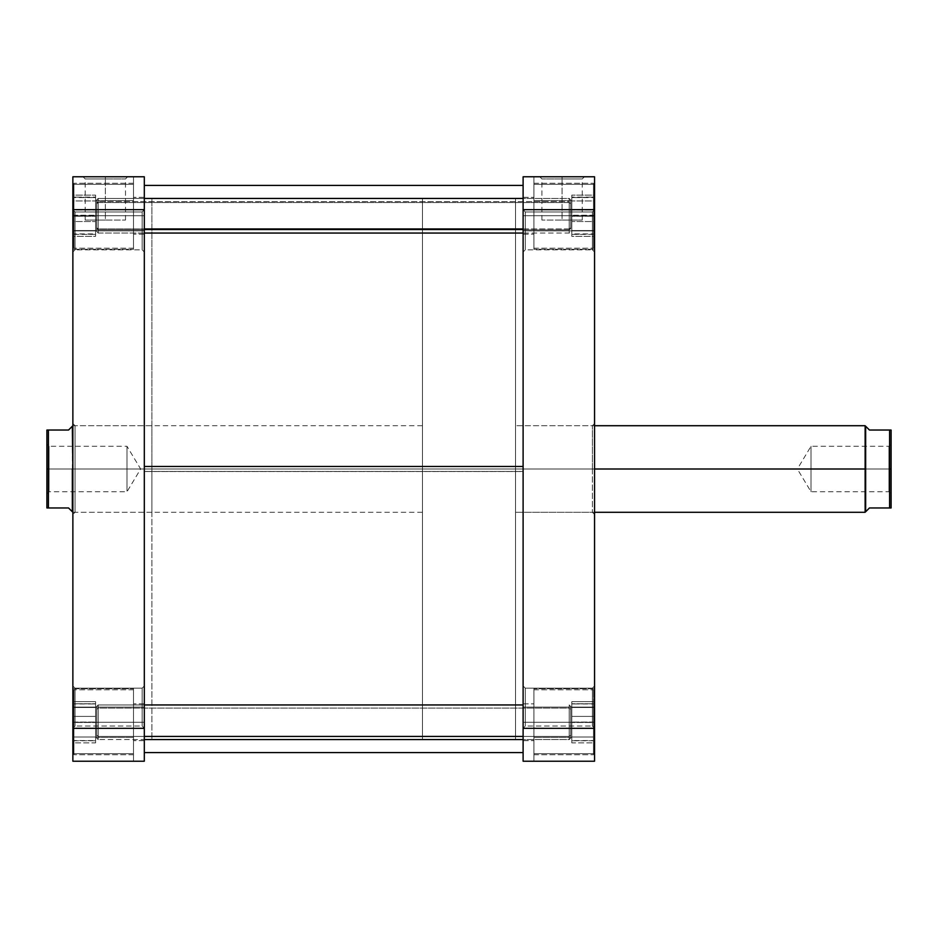 <?xml version="1.0" encoding="UTF-8"?>
<svg xmlns="http://www.w3.org/2000/svg" width="938" height="938" viewBox="0 0 938 938"><rect width="100%" height="100%" fill="white"/><g stroke="black" fill="none" stroke-linecap="round" stroke-linejoin="round"><path stroke-width="0.7" stroke-dasharray="4.69 3.52" d="M533.933 722.26L593.461 722.26L533.933 722.26L533.933 689.793L533.933 722.26L593.461 722.26L593.461 689.793L593.461 722.26L533.933 722.26L533.933 689.793L533.933 722.26L523.111 722.26L523.111 740.657L523.111 722.26L533.933 722.26L533.933 740.657L533.933 722.26L523.111 722.26L523.111 740.657L523.111 722.26L533.933 722.26L533.933 740.657L533.933 722.26L571.817 722.26L571.817 737.409L571.817 722.26L533.933 722.26L533.933 737.409L533.933 722.26L571.817 722.26L571.817 737.409L571.817 722.26L533.933 722.26L533.933 737.409L533.933 722.26L571.817 722.26L533.933 722.26L533.933 707.111L533.933 722.26L571.817 722.26L571.817 707.111L571.817 722.26L533.933 722.26L533.933 688.703L533.933 761.222L533.933 688.703L533.933 761.222L533.933 689.793L533.933 722.26L523.111 722.26L533.933 722.26L533.933 703.863L533.933 722.26L523.111 722.26L523.111 703.863L523.111 722.26L533.933 722.26L533.933 703.863L533.933 722.26L594.551 722.26L594.551 688.703L594.551 761.222L594.551 688.703L594.551 761.222L594.551 688.703L594.551 722.26L533.933 722.26L533.933 688.703L533.933 722.26L594.551 722.26L594.551 753.648L533.933 753.648L533.933 722.26L533.933 753.648L594.551 753.648L594.551 722.26L533.933 722.26L594.551 722.26L594.551 688.703L594.551 722.26L533.933 722.26L533.933 688.703L533.933 722.26L594.551 722.26L594.551 753.648L533.933 753.648L533.933 722.26L533.933 753.648L594.551 753.648L594.551 722.26L533.933 722.26L533.933 703.863L533.933 754.727L533.933 722.26L593.461 722.26L593.461 689.793L593.461 754.727L593.461 689.793L593.461 722.26L533.933 722.26L533.933 754.727L533.933 722.26L593.461 722.26L593.461 754.727L593.461 689.793L593.461 722.26L533.933 722.26M533.933 215.74L593.461 215.74L533.933 215.74L533.933 183.273L533.933 215.74L593.461 215.74L593.461 183.273L593.461 215.74L533.933 215.74L533.933 183.273L533.933 215.74L523.111 215.74L523.111 234.137L523.111 215.74L533.933 215.74L533.933 234.137L533.933 215.74L523.111 215.74L523.111 234.137L523.111 215.74L533.933 215.74L533.933 234.137L533.933 215.74L571.817 215.74L571.817 230.889L571.817 215.74L533.933 215.74L533.933 230.889L533.933 215.74L571.817 215.74L571.817 230.889L571.817 215.74L533.933 215.74L533.933 230.889L533.933 215.74L571.817 215.74L533.933 215.74L533.933 200.591L533.933 215.74L571.817 215.74L571.817 200.591L571.817 215.74L533.933 215.74L533.933 200.591L533.933 249.297L533.933 176.778L533.933 249.297L533.933 176.778L533.933 248.207L533.933 183.273L533.933 215.74L523.111 215.74L533.933 215.74L533.933 197.343L533.933 215.74L523.111 215.74L523.111 197.343L523.111 215.74L533.933 215.74L533.933 197.343L533.933 215.74L594.551 215.74L594.551 249.297L594.551 176.778L594.551 249.297L594.551 215.74L533.933 215.74L533.933 249.297L533.933 215.74L594.551 215.74L594.551 176.778L594.551 184.352L533.933 184.352L533.933 215.74L533.933 184.352L594.551 184.352L594.551 215.74L533.933 215.74L594.551 215.74L594.551 249.297L594.551 215.74L533.933 215.74L533.933 249.297L533.933 215.74L594.551 215.74L594.551 184.352L533.933 184.352L533.933 215.74L533.933 184.352L594.551 184.352L594.551 215.74L533.933 215.74L533.933 197.343L533.933 248.207L533.933 215.74L593.461 215.74L593.461 183.273L593.461 248.207L593.461 183.273L593.461 215.74L533.933 215.74L533.933 248.207L533.933 215.74L593.461 215.74L593.461 248.207L593.461 183.273L593.461 215.74L533.933 215.74M592.382 230.889L592.382 249.836L592.382 230.889L594.551 230.889L592.382 230.889L592.382 249.836L592.382 230.889L594.551 230.889L594.551 251.994L594.551 230.889L525.28 230.889L525.28 249.836L525.28 230.889L523.111 230.889L525.28 230.889L525.28 249.836L525.28 230.889L523.111 230.889L523.111 251.994L523.111 230.889L525.28 230.889L525.28 249.836L525.28 230.889L592.382 230.889L592.382 249.836L592.382 230.889L525.28 230.889L525.28 249.836L525.28 230.889L592.382 230.889L592.382 249.836L592.382 230.889L525.28 230.889L592.382 230.889L592.382 211.953L592.382 230.889L525.28 230.889L525.28 211.953L525.28 230.889L592.382 230.889L592.382 211.953L592.382 230.889L594.551 230.889L594.551 251.994L594.551 209.784L594.551 251.994L594.551 209.784L594.551 251.994L594.551 230.889L592.382 230.889L592.382 211.953L592.382 230.889L594.551 230.889L594.551 209.784L594.551 230.889L592.382 230.889L592.382 211.953L592.382 230.889M592.382 707.111L592.382 726.047L592.382 707.111L594.551 707.111L592.382 707.111L592.382 726.047L592.382 707.111L594.551 707.111L594.551 728.216L594.551 707.111L525.28 707.111L525.28 726.047L525.28 707.111L523.111 707.111L525.28 707.111L525.28 726.047L525.28 707.111L523.111 707.111L523.111 728.216L523.111 707.111L525.28 707.111L525.28 726.047L525.28 707.111L592.382 707.111L592.382 726.047L592.382 707.111L525.28 707.111L525.28 726.047L525.28 707.111L592.382 707.111L592.382 726.047L592.382 707.111L525.28 707.111L592.382 707.111L592.382 688.164L592.382 707.111L525.28 707.111L525.28 688.164L525.28 707.111L592.382 707.111L592.382 688.164L592.382 707.111L594.551 707.111L594.551 728.216L594.551 686.006L594.551 728.216L594.551 686.006L594.551 728.216L594.551 707.111L592.382 707.111L592.382 688.164L592.382 707.111L594.551 707.111L594.551 686.006L594.551 707.111L592.382 707.111L592.382 688.164L592.382 707.111M523.111 230.889L523.111 251.994L523.111 209.784L523.111 251.994L523.111 209.784L523.111 251.994L523.111 230.889L525.28 230.889L525.28 211.953L525.28 230.889L523.111 230.889L523.111 209.784L523.111 230.889L525.28 230.889L525.28 211.953L525.28 230.889L523.111 230.889L523.111 209.784L523.111 230.889M523.111 707.111L523.111 728.216L523.111 686.006L523.111 728.216L523.111 686.006L523.111 728.216L523.111 707.111L525.28 707.111L525.28 688.164L525.28 707.111L523.111 707.111L523.111 686.006L523.111 707.111L525.28 707.111L525.28 688.164L525.28 707.111L523.111 707.111L523.111 686.006L523.111 707.111M592.382 469L592.382 512.289L592.382 469L594.551 469L592.382 469L592.382 512.289L592.382 469L515.537 469L592.382 469L515.537 469L515.537 512.289L515.537 469L523.111 469L515.537 469L515.537 198.422L515.537 739.578L515.537 198.422L515.537 739.578L515.537 469L523.111 469L523.111 198.422L523.111 739.578L523.111 198.422L523.111 469L515.537 469L592.382 469L592.382 425.711L592.382 469L594.551 469L594.551 514.458L594.551 423.542L594.551 514.458L594.551 469L592.382 469L592.382 425.711L592.382 469M562.073 178.947L541.918 178.947L562.073 178.947L562.073 220.067L541.918 220.067L562.073 220.067L562.073 178.947L541.918 178.947L562.073 178.947L562.073 220.067L562.073 178.947L582.24 178.947L562.073 178.947L562.073 176.778L539.749 176.778L584.409 176.778L539.749 176.778L562.073 176.778L562.073 178.947L582.24 178.947L562.073 178.947M571.817 722.26L571.817 707.111L571.817 722.26M571.817 215.74L571.817 195.139L571.817 236.341L593.461 236.341L593.461 195.139L593.461 236.341L593.461 230.537L571.817 230.537L593.461 230.537L593.461 209.936L571.817 209.936L593.461 209.936L593.461 195.139L571.817 195.139L593.461 195.139L593.461 200.943L571.817 200.943L593.461 200.943L593.461 221.544L571.817 221.544L593.461 221.544L593.461 236.341L571.817 236.341L571.817 215.74M523.111 722.26L523.111 703.863L523.111 722.26M523.111 215.74L523.111 197.343L523.111 215.74M523.111 761.222L523.111 176.778L594.551 176.778L594.551 761.222L523.111 761.222L594.551 761.222L594.551 753.648L533.933 753.648L533.933 761.222L594.551 761.222L594.551 753.648L533.933 753.648L533.933 761.222L594.551 761.222L533.933 761.222L533.933 753.648L594.551 753.648L594.551 761.222L533.933 761.222L533.933 753.648L594.551 753.648L594.551 761.222L594.551 209.655L523.111 209.655L523.111 728.345L594.551 728.345L523.111 728.345L523.111 761.222M533.933 176.778L594.551 176.778L533.933 176.778L594.551 176.778L533.933 176.778L594.551 176.778L594.551 209.655L523.111 209.655L523.111 176.778L594.551 176.778L594.551 184.352L533.933 184.352L533.933 176.778L533.933 184.352L594.551 184.352L594.551 176.778L533.933 176.778L594.551 176.778L594.551 184.352L533.933 184.352L533.933 176.778L533.933 184.352L594.551 184.352L594.551 176.778L533.933 176.778M523.111 469L523.111 739.578L523.111 469M515.537 469L515.537 425.711L515.537 469L594.551 469L594.551 423.542L594.551 469L515.537 469L515.537 425.711L515.537 469L72.871 469L75.04 469L75.04 512.289L75.04 469L72.871 469L72.871 514.458L72.871 423.542L72.871 514.458L72.871 469L75.04 469L75.04 512.289L75.04 469L151.886 469L75.04 469L151.886 469L151.886 512.289L151.886 469L144.311 469L151.886 469L151.886 198.422L151.886 739.578L151.886 198.422L151.886 739.578L151.886 469L144.311 469L144.311 198.422L144.311 466.585L523.111 466.585L523.111 198.422L523.111 471.415L144.311 471.415L144.311 198.422L144.311 739.578L144.311 471.415L523.111 471.415L523.111 198.434L523.111 739.578L523.111 466.585L144.311 466.585L144.311 739.578L144.311 198.422L144.311 469L151.886 469L75.04 469L75.04 425.711L75.04 469L72.871 469L72.871 423.542L72.871 469L422.463 469L422.463 512.289L422.463 469L515.537 469L515.537 739.578L515.537 198.422L515.537 739.578L515.537 425.711L515.537 469L422.463 469L422.463 739.578L422.463 198.422L422.463 469L515.537 469L515.537 198.422L515.537 469L865.129 469L515.537 469L515.537 512.289L515.537 469M562.073 220.067L582.24 220.067L562.073 220.067M562.073 176.778L584.409 176.778L562.073 176.778M525.28 707.111L525.28 688.164L525.28 707.111M525.28 230.889L525.28 211.953L525.28 230.889M594.551 707.111L594.551 686.006L594.551 707.111M594.551 230.889L594.551 209.784L594.551 230.889M593.461 233.89L593.461 197.097L593.461 234.383L571.817 234.383L593.461 233.89L571.817 233.89L571.817 197.097L571.817 234.383L593.461 234.383L593.461 216.232L571.817 216.232L593.461 216.232L593.461 197.59L571.817 197.59L593.461 197.097L571.817 197.097L593.461 197.097L593.461 215.248L571.817 215.248L593.461 215.248L593.461 233.89M593.461 215.74L593.461 248.207L593.461 215.74M593.461 742.873L593.461 701.647L593.461 742.873L593.461 737.022L571.817 737.022L571.817 742.873L593.461 742.873L571.817 742.873L571.817 701.647L571.817 737.022L593.461 737.022L593.461 716.409L571.817 716.409L593.461 716.409L593.461 701.647L571.817 701.647L593.461 701.647L593.461 707.498L571.817 707.498L593.461 707.498L593.461 728.111L571.817 728.111L593.461 728.111L593.461 742.873M593.461 740.551L593.461 703.758L593.461 740.762L571.817 740.762L593.461 740.551L571.817 740.551L571.817 703.758L571.817 740.762L593.461 740.762L593.461 722.471L571.817 722.471L593.461 722.471L593.461 703.969L571.817 703.969L593.461 703.758L571.817 703.758L593.461 703.758L593.461 722.049L571.817 722.049L593.461 722.049L593.461 740.551M593.461 722.26L593.461 754.727L593.461 722.26M571.817 234.383L571.817 197.097L571.817 234.383M571.817 740.762L571.817 703.758L571.817 740.762M571.817 737.022L571.817 701.647L571.817 737.022M523.111 471.521L523.111 185.431L523.111 471.521L144.311 471.521L523.111 471.521M144.311 466.479L144.311 752.569L144.311 466.479M133.489 722.26L73.961 722.26L133.489 722.26L133.489 689.793L133.489 722.26L73.961 722.26L73.961 689.793L73.961 722.26L133.489 722.26L133.489 689.793L133.489 722.26L144.311 722.26L144.311 740.657L144.311 722.26L133.489 722.26L133.489 740.657L133.489 722.26L144.311 722.26L144.311 740.657L144.311 722.26L133.489 722.26L133.489 740.657L133.489 722.26L95.606 722.26L95.606 737.409L95.606 722.26L133.489 722.26L133.489 737.409L133.489 722.26L95.606 722.26L95.606 737.409L95.606 722.26L133.489 722.26L133.489 737.409L133.489 722.26L95.606 722.26L133.489 722.26L133.489 707.111L133.489 722.26L95.606 722.26L95.606 707.111L95.606 722.26L133.489 722.26L133.489 688.703L133.489 761.222L133.489 688.703L133.489 761.222L133.489 689.793L133.489 722.26L144.311 722.26L133.489 722.26L133.489 703.863L133.489 722.26L144.311 722.26L144.311 703.863L144.311 722.26L133.489 722.26L133.489 703.863L133.489 722.26L72.871 722.26L72.871 688.703L72.871 761.222L72.871 176.778L72.871 249.297L72.871 176.778L72.871 249.297L72.871 176.778L133.489 176.778L133.489 215.74L73.961 215.74L133.489 215.74L133.489 183.273L133.489 215.74L73.961 215.74L73.961 183.273L73.961 215.74L133.489 215.74L133.489 183.273L133.489 215.74L144.311 215.74L144.311 234.137L144.311 215.74L133.489 215.74L133.489 234.137L133.489 215.74L144.311 215.74L144.311 234.137L144.311 215.74L133.489 215.74L133.489 234.137L133.489 215.74L95.606 215.74L95.606 230.889L95.606 215.74L133.489 215.74L133.489 230.889L133.489 215.74L95.606 215.74L95.606 230.889L95.606 215.74L133.489 215.74L133.489 230.889L133.489 215.74L95.606 215.74L133.489 215.74L133.489 200.591L133.489 215.74L95.606 215.74L95.606 200.591L95.606 215.74L133.489 215.74L133.489 200.591L133.489 249.297L133.489 176.778L72.871 176.778L144.311 176.778L144.311 761.222L72.871 761.222L72.871 688.703L72.871 761.222L72.871 688.703L72.871 722.26L133.489 722.26L133.489 688.703L133.489 722.26L72.871 722.26L72.871 753.648L133.489 753.648L133.489 722.26L133.489 753.648L72.871 753.648L72.871 722.26L133.489 722.26L72.871 722.26L72.871 688.703L72.871 722.26L133.489 722.26L133.489 688.703L133.489 722.26L72.871 722.26L72.871 753.648L133.489 753.648L133.489 722.26L133.489 753.648L72.871 753.648L72.871 722.26L133.489 722.26L133.489 703.863L133.489 754.727L133.489 722.26L73.961 722.26L73.961 689.793L73.961 754.727L73.961 689.793L73.961 722.26L133.489 722.26L133.489 754.727L133.489 722.26L73.961 722.26L73.961 754.727L73.961 689.793L73.961 722.26L133.489 722.26M73.961 215.74L73.961 183.273L73.961 248.207L73.961 183.273L73.961 215.74L133.489 215.74L133.489 248.207L133.489 183.273L133.489 249.297L133.489 183.273L133.489 215.74L144.311 215.74L133.489 215.74L133.489 197.343L133.489 215.74L144.311 215.74L144.311 197.343L144.311 215.74L133.489 215.74L133.489 197.343L133.489 215.74L72.871 215.74L72.871 249.297L72.871 215.74L133.489 215.74L133.489 249.297L133.489 215.74L72.871 215.74L72.871 184.352L133.489 184.352L133.489 215.74L133.489 184.352L72.871 184.352L72.871 215.74L133.489 215.74L72.871 215.74L72.871 249.297L72.871 215.74L133.489 215.74L133.489 249.297L133.489 215.74L72.871 215.74L72.871 184.352L133.489 184.352L133.489 215.74L133.489 184.352L72.871 184.352L72.871 215.74L133.489 215.74L133.489 197.343L133.489 248.207L133.489 215.74L73.961 215.74L73.961 248.207L73.961 183.273L73.961 215.74L133.489 215.74L133.489 197.343L133.489 248.207L133.489 215.74L73.961 215.74L73.961 248.207L73.961 215.74M75.04 230.889L75.04 249.836L75.04 230.889L72.871 230.889L75.04 230.889L75.04 249.836L75.04 230.889L72.871 230.889L72.871 251.994L72.871 230.889L142.142 230.889L142.142 249.836L142.142 230.889L144.311 230.889L142.142 230.889L142.142 249.836L142.142 230.889L144.311 230.889L144.311 251.994L144.311 230.889L142.142 230.889L142.142 249.836L142.142 230.889L75.04 230.889L75.04 249.836L75.04 230.889L142.142 230.889L142.142 249.836L142.142 230.889L75.04 230.889L75.04 249.836L75.04 230.889L142.142 230.889L75.04 230.889L75.04 211.953L75.04 230.889L142.142 230.889L142.142 211.953L142.142 230.889L75.04 230.889L75.04 211.953L75.04 230.889L72.871 230.889L72.871 251.994L72.871 209.784L72.871 251.994L72.871 209.784L72.871 251.994L72.871 230.889L75.04 230.889L75.04 211.953L75.04 230.889L72.871 230.889L72.871 209.784L72.871 230.889L75.04 230.889L75.04 211.953L75.04 230.889M75.04 707.111L75.04 726.047L75.04 707.111L72.871 707.111L75.04 707.111L75.04 726.047L75.04 707.111L72.871 707.111L72.871 728.216L72.871 707.111L142.142 707.111L142.142 726.047L142.142 707.111L144.311 707.111L142.142 707.111L142.142 726.047L142.142 707.111L144.311 707.111L144.311 728.216L144.311 707.111L142.142 707.111L142.142 726.047L142.142 707.111L75.04 707.111L75.04 726.047L75.04 707.111L142.142 707.111L142.142 726.047L142.142 707.111L75.04 707.111L75.04 726.047L75.04 707.111L142.142 707.111L75.04 707.111L75.04 688.164L75.04 707.111L142.142 707.111L142.142 688.164L142.142 707.111L75.04 707.111L75.04 688.164L75.04 707.111L72.871 707.111L72.871 728.216L72.871 686.006L72.871 728.216L72.871 686.006L72.871 728.216L72.871 707.111L75.04 707.111L75.04 688.164L75.04 707.111L72.871 707.111L72.871 686.006L72.871 707.111L75.04 707.111L75.04 688.164L75.04 707.111M144.311 230.889L144.311 251.994L144.311 209.784L144.311 251.994L144.311 209.784L144.311 251.994L144.311 230.889L142.142 230.889L142.142 211.953L142.142 230.889L144.311 230.889L144.311 209.784L144.311 230.889L142.142 230.889L142.142 211.953L142.142 230.889L144.311 230.889L144.311 209.784L144.311 230.889M144.311 707.111L144.311 728.216L144.311 686.006L144.311 728.216L144.311 686.006L144.311 728.216L144.311 707.111L142.142 707.111L142.142 688.164L142.142 707.111L144.311 707.111L144.311 686.006L144.311 707.111L142.142 707.111L142.142 688.164L142.142 707.111L144.311 707.111L144.311 686.006L144.311 707.111M105.349 178.947L125.504 178.947L105.349 178.947L105.349 220.067L125.504 220.067L105.349 220.067L105.349 178.947L125.504 178.947L105.349 178.947L105.349 220.067L105.349 178.947L85.182 178.947L105.349 178.947L105.349 176.778L127.674 176.778L83.013 176.778L127.674 176.778L105.349 176.778L105.349 178.947L85.182 178.947L105.349 178.947M95.606 722.26L95.606 707.111L95.606 722.26M95.606 215.74L95.606 195.139L95.606 236.341L73.961 236.341L73.961 195.139L73.961 236.341L73.961 230.537L95.606 230.537L73.961 230.537L73.961 209.936L95.606 209.936L73.961 209.936L73.961 195.139L95.606 195.139L73.961 195.139L73.961 200.943L95.606 200.943L73.961 200.943L73.961 221.544L95.606 221.544L73.961 221.544L73.961 236.341L95.606 236.341L95.606 215.74M144.311 722.26L144.311 703.863L144.311 722.26M144.311 215.74L144.311 197.343L144.311 215.74M133.489 176.778L72.871 176.778L144.311 176.778L144.311 728.345L72.871 728.345L72.871 209.655L144.311 209.655L72.871 209.655L72.871 176.778L72.871 184.352L133.489 184.352L133.489 176.778L133.489 184.352L72.871 184.352L72.871 176.778L133.489 176.778L72.871 176.778L72.871 184.352L133.489 184.352L133.489 176.778L133.489 184.352L72.871 184.352L72.871 176.778L133.489 176.778M72.871 761.222L144.311 761.222L144.311 728.345L72.871 728.345L72.871 761.222L133.489 761.222L72.871 761.222L72.871 753.648L133.489 753.648L133.489 761.222L72.871 761.222L72.871 753.648L133.489 753.648L133.489 761.222L72.871 761.222L133.489 761.222L133.489 753.648L72.871 753.648L72.871 761.222L133.489 761.222L133.489 753.648L72.871 753.648L72.871 761.222M144.311 469L144.311 739.578L144.311 469M151.886 469L151.886 425.711L151.886 469M105.349 220.067L85.182 220.067L105.349 220.067M105.349 176.778L83.013 176.778L105.349 176.778M75.04 469L75.04 425.711L75.04 469M142.142 707.111L142.142 688.164L142.142 707.111M142.142 230.889L142.142 211.953L142.142 230.889M72.871 707.111L72.871 686.006L72.871 707.111M72.871 230.889L72.871 209.784L72.871 230.889M73.961 233.89L73.961 197.097L73.961 234.383L95.606 234.383L73.961 233.89L95.606 233.89L95.606 197.097L95.606 234.383L73.961 234.383L73.961 216.232L95.606 216.232L73.961 216.232L73.961 197.59L95.606 197.59L73.961 197.097L95.606 197.097L73.961 197.097L73.961 215.248L95.606 215.248L73.961 215.248L73.961 233.89M73.961 742.873L73.961 701.647L73.961 742.873L73.961 737.022L95.606 737.022L95.606 742.873L73.961 742.873L95.606 742.873L95.606 701.647L95.606 737.022L73.961 737.022L73.961 716.409L95.606 716.409L73.961 716.409L73.961 701.647L95.606 701.647L73.961 701.647L73.961 707.498L95.606 707.498L73.961 707.498L73.961 728.111L95.606 728.111L73.961 728.111L73.961 742.873M73.961 740.551L73.961 703.758L73.961 740.762L95.606 740.762L73.961 740.551L95.606 740.551L95.606 703.758L95.606 740.762L73.961 740.762L73.961 722.471L95.606 722.471L73.961 722.471L73.961 703.969L95.606 703.969L73.961 703.758L95.606 703.758L73.961 703.758L73.961 722.049L95.606 722.049L73.961 722.049L73.961 740.551M73.961 722.26L73.961 754.727L73.961 722.26M95.606 234.383L95.606 197.097L95.606 234.383M95.606 740.762L95.606 703.758L95.606 740.762M95.606 737.022L95.606 701.647L95.606 737.022M865.129 425.711L865.129 469L865.129 425.711M866.618 427.212L865.668 426.251L865.668 469L865.668 426.251L869.456 430.038L891.1 430.038L891.1 469L888.931 469L888.931 491.723L888.931 469L891.1 469L891.1 507.962L869.456 507.962L865.668 511.749L865.668 469L889.587 469L889.587 507.962L869.456 507.962M869.456 430.038L889.587 430.038L889.587 469L865.129 469L865.668 511.749M891.1 444.108L891.1 469L888.931 469L891.1 469L891.1 444.108L891.1 473.854L891.1 444.108L888.931 446.277L888.931 469L888.931 446.277L888.931 469L888.931 446.277L811.007 446.277L797.347 469L811.007 469C811.007 498.324 811.007 498.324 811.007 469C811.007 498.324 811.007 498.324 811.007 469L811.007 491.723L811.007 469L888.931 469L811.007 469L888.931 469L888.931 491.723L888.931 469L811.007 469L811.007 446.277L811.007 469L797.347 469L811.007 491.723L888.931 491.723L891.1 493.892M72.871 469L72.871 512.289L72.871 425.711L72.871 469L48.413 469L48.413 430.038L68.544 430.038L72.332 426.251L72.871 469L72.871 425.711L72.871 469L422.463 469L422.463 198.422L422.463 739.578L422.463 425.711L422.463 512.289L422.463 469L72.871 469M71.382 510.788L68.544 507.962L48.413 507.962L48.413 469L72.332 469L72.332 511.749L72.332 426.251M68.544 507.962L46.9 507.962L46.9 469L49.069 469L49.069 491.723L49.069 446.277L49.069 469L46.9 469L126.993 469C126.993 439.676 126.993 439.676 126.993 469C126.993 439.676 126.993 439.676 126.993 469L126.993 446.277L126.993 469L49.069 469L49.069 446.277L49.069 469L126.993 469L49.069 469L49.069 491.723L49.069 469L46.9 469L46.9 430.038L68.544 430.038M46.9 469L46.9 493.892L46.9 469M126.993 469L126.993 491.723L126.993 469L140.653 469L126.993 469C126.993 498.324 126.993 498.324 126.993 469C126.993 498.324 126.993 498.324 126.993 469M422.463 469L422.463 425.711L422.463 469M46.9 507.962L46.9 430.038L48.413 430.038L48.413 507.962L46.9 507.962M891.1 473.854L891.1 493.411L891.1 473.854M811.007 469C811.007 439.676 811.007 439.676 811.007 469C811.007 439.676 811.007 439.676 811.007 469M865.129 512.289L865.129 469L865.129 512.289M889.587 469L889.587 430.038L891.1 430.038L891.1 507.962L889.587 507.962L889.587 469M98.197 708.108L96.684 709.351L96.684 735.169L98.197 736.412L98.197 704.942L98.197 736.412L144.311 736.412L98.197 736.412L98.197 739.578L98.197 708.108L569.225 708.108L569.225 704.942L569.225 736.412L570.738 735.169L570.738 706.455L570.738 709.351L569.225 708.108L98.197 708.108L98.197 739.578L98.197 736.412L96.684 735.169L96.684 738.054L96.684 706.466L96.684 738.065L96.684 709.351L98.197 708.108L96.684 709.351L96.684 706.455L96.684 735.169L98.197 736.412L98.197 704.942L98.197 736.412L569.225 736.412L569.225 704.942L569.225 739.578L569.225 736.412L523.111 736.412L569.225 736.412L569.225 739.578L569.225 708.108L570.738 709.351L570.738 706.466L570.738 738.065L570.738 735.169L569.225 736.412L570.738 735.169L570.738 706.455L570.738 709.351L569.225 708.108L569.225 704.942L569.225 736.412L569.225 704.942L569.225 708.108L98.197 708.108L569.225 708.108L569.225 739.578L569.225 736.412L98.197 736.412L98.197 739.578L98.197 708.108L98.197 739.578L98.197 736.412L96.684 735.169L96.684 706.466L96.684 738.065L96.684 709.351L98.197 708.108M570.738 735.169L570.738 706.466L570.738 735.169L569.225 736.412L569.225 708.108L570.738 709.351L570.738 735.169M98.197 201.588L96.684 202.831L96.684 228.649L98.197 229.892L98.197 198.422L98.197 229.892L569.225 229.892L570.738 228.649L570.738 199.935L570.738 202.831L569.225 201.588L569.225 198.422L569.225 229.892L569.225 198.422L569.225 201.588L98.197 201.588L569.225 201.588L569.225 233.058L569.225 229.892L98.197 229.892L98.197 233.058L98.197 201.588L98.197 233.058L98.197 229.892L96.684 228.649L96.684 199.946L96.684 231.545L96.684 202.831L98.197 201.588M570.738 228.649L570.738 199.946L570.738 228.649L569.225 229.892L569.225 201.588L570.738 202.831L570.738 228.649M98.197 202.538L96.684 203.698L96.684 227.782L98.197 228.942L98.197 198.422L98.197 228.942L144.311 228.942L98.197 228.942L98.197 233.058L98.197 202.538L569.225 202.538L569.225 198.422L569.225 228.942L570.738 227.782L570.738 199.935L570.738 203.698L569.225 202.538L98.197 202.538L98.197 233.058L98.197 228.942L96.684 227.782L96.684 199.993L96.684 231.545L96.684 203.698L98.197 202.538M523.111 228.942L569.225 228.942L569.225 198.422L569.225 233.058L569.225 228.942L523.111 228.942M570.738 227.782L570.738 199.993L570.738 227.782L569.225 228.942L569.225 202.538L570.738 203.698L570.738 227.782M533.933 689.793L593.461 689.793L533.933 689.793M533.933 183.273L593.461 183.273L533.933 183.273M592.382 249.836L594.551 251.994L592.382 249.836L525.28 249.836L523.111 251.994L525.28 249.836L592.382 249.836M592.382 726.047L594.551 728.216L592.382 726.047L525.28 726.047L523.111 728.216L525.28 726.047L592.382 726.047M594.551 512.289L515.537 512.289L592.382 512.289L594.551 514.458M541.918 220.067L541.918 178.947L539.749 176.778M422.463 198.422L569.225 198.422L570.738 199.935L569.225 198.422L98.197 198.422L96.684 199.935L98.197 198.422L523.111 198.422M523.111 234.137L533.933 234.137L523.111 234.137M523.111 740.657L533.933 740.657L523.111 740.657M571.817 230.889L533.933 230.889L571.817 230.889M571.817 737.409L533.933 737.409L571.817 737.409M571.817 707.111L533.933 707.111L571.817 707.111M571.817 200.591L533.933 200.591L571.817 200.591M523.111 703.863L533.933 703.863L523.111 703.863M523.111 197.343L533.933 197.343L523.111 197.343M422.463 739.578L569.225 739.578L570.738 738.065L569.225 739.578L98.197 739.578L523.111 739.578M594.551 423.542L592.382 425.711L515.537 425.711L594.551 425.711M525.28 688.164L592.382 688.164L594.551 686.006L592.382 688.164L525.28 688.164L523.111 686.006L525.28 688.164M525.28 211.953L592.382 211.953L594.551 209.784L592.382 211.953L525.28 211.953L523.111 209.784L525.28 211.953M582.24 220.067L582.24 178.947L584.409 176.778M594.551 249.297L533.933 249.297L594.551 249.297M594.551 688.703L533.933 688.703L594.551 688.703M533.933 248.207L593.461 248.207L533.933 248.207M533.933 754.727L593.461 754.727L533.933 754.727M133.489 689.793L73.961 689.793L133.489 689.793M133.489 183.273L73.961 183.273L133.489 183.273M75.04 249.836L72.871 251.994L75.04 249.836L142.142 249.836L144.311 251.994L142.142 249.836L75.04 249.836M75.04 726.047L72.871 728.216L75.04 726.047L142.142 726.047L144.311 728.216L142.142 726.047L75.04 726.047M151.886 512.289L75.04 512.289L72.871 514.458M125.504 220.067L125.504 178.947L127.674 176.778M151.886 198.422L144.311 198.422M144.311 234.137L133.489 234.137L144.311 234.137M144.311 740.657L133.489 740.657L144.311 740.657M95.606 230.889L133.489 230.889L95.606 230.889M95.606 737.409L133.489 737.409L95.606 737.409M95.606 707.111L133.489 707.111L95.606 707.111M95.606 200.591L133.489 200.591L95.606 200.591M144.311 703.863L133.489 703.863L144.311 703.863M144.311 197.343L133.489 197.343L144.311 197.343M151.886 739.578L144.311 739.578M72.871 423.542L75.04 425.711L151.886 425.711M142.142 688.164L75.04 688.164L72.871 686.006L75.04 688.164L142.142 688.164L144.311 686.006L142.142 688.164M142.142 211.953L75.04 211.953L72.871 209.784L75.04 211.953L142.142 211.953L144.311 209.784L142.142 211.953M85.182 220.067L85.182 178.947L83.013 176.778M72.871 249.297L133.489 249.297L72.871 249.297M72.871 688.703L133.489 688.703L72.871 688.703M133.489 248.207L73.961 248.207L133.489 248.207M133.489 754.727L73.961 754.727L133.489 754.727M72.871 512.289L422.463 512.289M46.9 493.892L49.069 491.723L126.993 491.723L140.653 469L126.993 446.277L49.069 446.277L46.9 444.108M72.871 425.711L422.463 425.711M523.111 704.942L98.197 704.942L96.684 706.455L98.197 704.942L144.311 704.942M569.225 704.942L570.738 706.455L569.225 704.942M98.197 739.578L96.684 738.065L98.197 739.578M144.311 233.058L98.197 233.058L96.684 231.545L98.197 233.058L569.225 233.058L570.738 231.545L569.225 233.058L523.111 233.058"/><path stroke-width="1.41" d="M523.111 176.778L523.111 761.222L594.551 761.222L594.551 176.778L523.111 176.778L523.111 728.345L594.551 728.345L594.551 209.655L523.111 209.655L594.551 209.655L594.551 176.778L523.111 176.778M594.551 761.222L523.111 761.222L523.111 728.345L594.551 728.345L594.551 761.222M523.111 466.479L144.311 466.479L523.111 466.479M144.311 761.222L144.311 176.778L72.871 176.778L72.871 761.222L144.311 761.222L72.871 761.222L72.871 209.655L144.311 209.655L144.311 728.345L72.871 728.345L144.311 728.345L144.311 761.222M144.311 209.655L144.311 176.778L72.871 176.778L72.871 209.655L144.311 209.655M594.551 512.289L865.129 512.289L865.129 469L865.668 511.749L865.668 469L594.551 469L865.668 469L865.668 511.749L869.456 507.962L866.618 510.788L869.456 507.962L891.1 507.962L891.1 469L889.587 469L889.587 507.962L891.1 507.962L891.1 430.038L869.456 430.038L865.668 426.251L865.668 469L865.129 425.711L865.129 469L865.129 425.711L594.551 425.711M72.871 425.711L72.871 469L72.332 426.251L68.544 430.038L71.382 427.212L68.544 430.038L46.9 430.038L46.9 469L48.413 469L48.413 430.038L46.9 430.038L46.9 507.962L68.544 507.962L72.332 511.749L72.332 469L72.871 512.289M71.382 510.788L72.332 511.749M68.544 430.038L48.413 430.038L48.413 507.962L68.544 507.962M48.413 507.962L48.413 469L46.9 469L46.9 507.962L48.413 507.962M866.618 427.212L865.668 426.251M869.456 507.962L889.587 507.962L889.587 430.038L869.456 430.038M889.587 430.038L889.587 469L891.1 469L891.1 430.038L889.587 430.038M144.311 736.412L523.111 736.412L144.311 736.412M144.311 228.942L523.111 228.942L144.311 228.942M523.111 752.569L144.311 752.569M523.111 185.431L144.311 185.431M144.311 704.942L523.111 704.942M144.311 739.578L523.111 739.578M144.311 198.422L523.111 198.422M144.311 233.058L523.111 233.058"/></g></svg>
